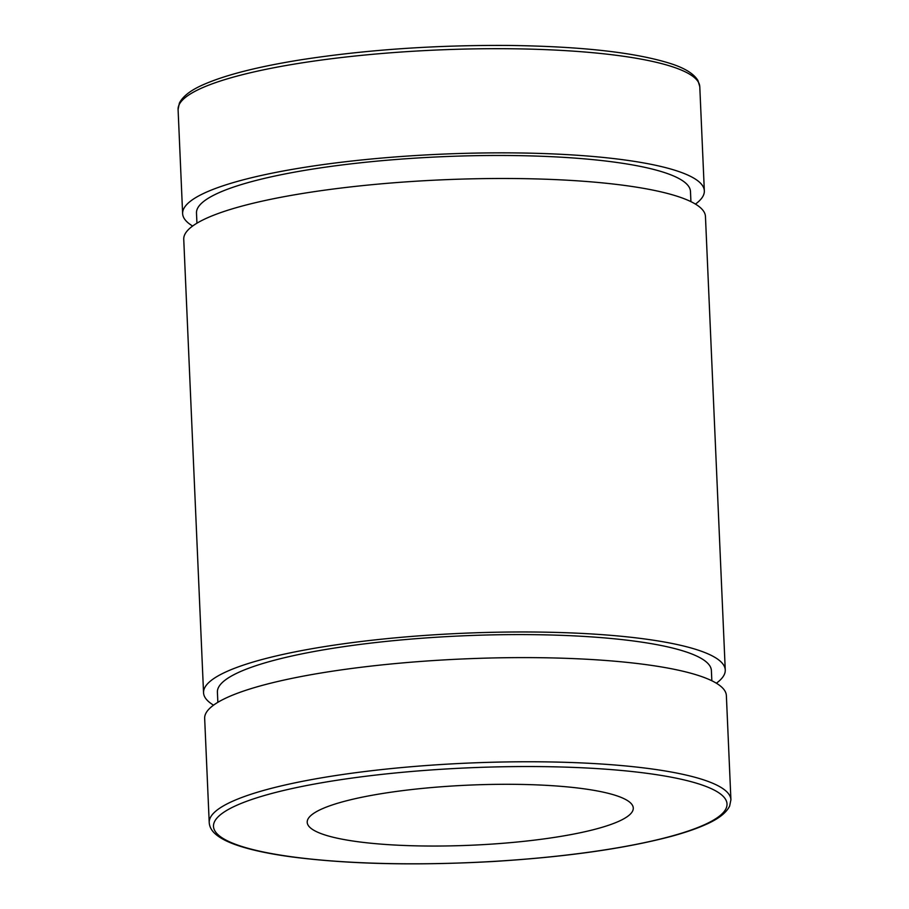 <?xml version="1.0" encoding="UTF-8"?>
<svg xmlns="http://www.w3.org/2000/svg" width="909" height="909" viewBox="0 0 909 909"><rect width="100%" height="100%" fill="white"/><g stroke="black" fill="none" stroke-linecap="round" stroke-linejoin="round"><path stroke-width="1.36" d="M730.916 799.772L726.371 695.612A261.099 48.12 177.5 0 0 463.42 658.934A261.099 48.12 177.5 0 0 204.661 718.394L209.218 822.554C209.524 826.94 211.683 830.849 215.706 834.257C220.66 838.496 228.079 842.257 237.965 845.54C251.588 850.108 269.382 853.869 291.312 856.857C348.295 864.22 415.458 865.766 492.814 861.516C565.057 857.085 624.506 848.711 671.16 836.394C684.659 832.724 695.987 828.872 705.123 824.815C718.019 819.259 726.189 813.021 729.632 806.101L730.916 799.772A261.099 48.12 177.5 0 0 467.965 763.094A261.099 48.12 177.5 0 0 209.218 822.554M587.623 831.11A163.188 30.077 177.5 0 0 633.278 808.056A163.188 30.077 177.5 0 0 468.93 785.126A163.188 30.077 177.5 0 0 307.208 822.293A163.188 30.077 177.5 0 0 409.845 845.677A163.188 30.077 177.5 0 0 587.623 831.11M695.442 204.093A261.099 48.12 177.5 0 0 704.339 190.856A261.099 48.12 177.5 0 0 441.388 154.178A261.099 48.12 177.5 0 0 182.629 213.638A261.099 48.12 177.5 0 0 192.64 226.046M690.92 201.65L690.476 191.469A247.225 45.564 177.5 0 0 441.49 156.734A247.225 45.564 177.5 0 0 196.492 213.036L196.935 223.216M716.36 683.216A261.099 48.12 177.5 0 0 725.257 669.978L705.452 216.501A261.099 48.12 177.5 0 0 442.501 179.812A261.099 48.12 177.5 0 0 183.743 239.283L203.548 692.76A261.099 48.12 177.5 0 0 213.558 705.168M725.257 669.978A261.099 48.12 177.5 0 0 462.306 633.3A261.099 48.12 177.5 0 0 203.548 692.76M711.838 680.761L711.395 670.581A247.225 45.564 177.5 0 0 462.408 635.846A247.225 45.564 177.5 0 0 217.41 692.158L217.853 702.327M292.039 856.823A257.02 47.37 -2.5 0 1 399.233 772.605A257.02 47.37 -2.5 0 1 719.462 816.089A257.02 47.37 -2.5 0 1 292.039 856.823M699.782 86.707L697.919 80.458C693.817 73.799 684.966 68.266 671.376 63.823C636.334 52.563 582.271 46.427 509.165 45.45C435.547 44.95 366.179 49.734 301.049 59.778C258.747 66.55 226.625 74.652 204.718 84.071C191.356 89.718 182.914 96.07 179.38 103.126L178.084 109.478A261.099 48.12 -2.5 0 1 436.831 50.018A261.099 48.12 -2.5 0 1 699.782 86.707L704.339 190.856M178.084 109.478L182.629 213.638"/></g></svg>
